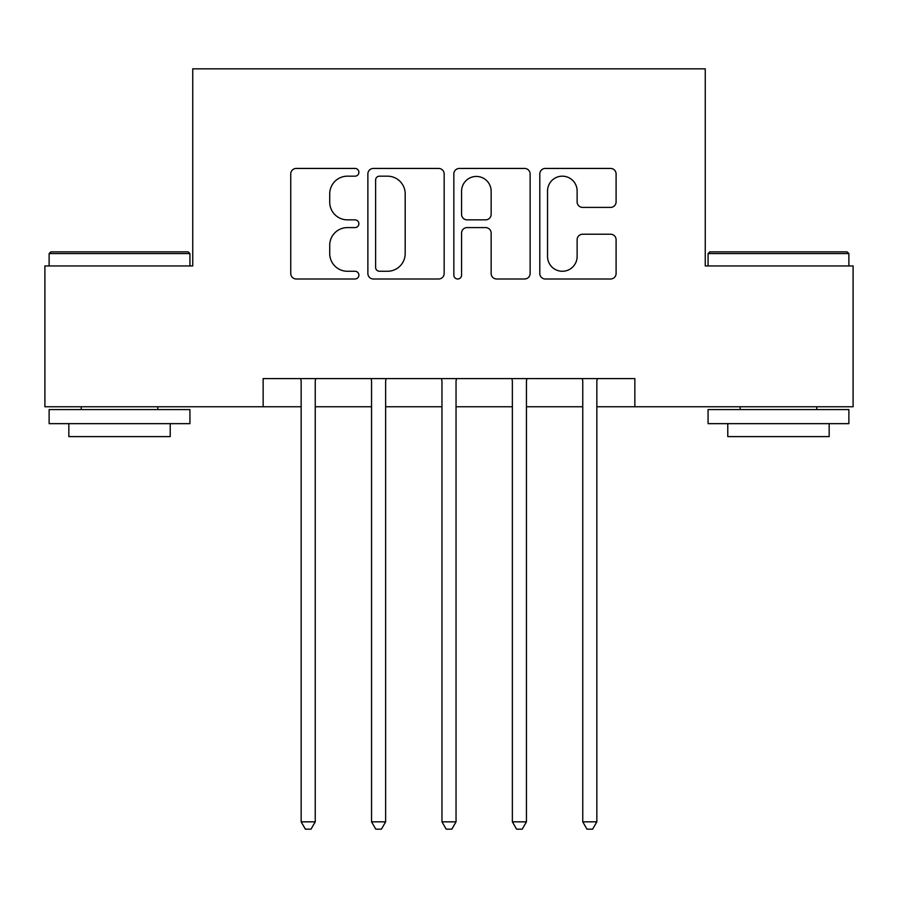 <?xml version="1.0" encoding="UTF-8"?>
<svg xmlns="http://www.w3.org/2000/svg" width="898" height="898" viewBox="0 0 898 898"><rect width="100%" height="100%" fill="white"/><g stroke="black" fill="none" stroke-linecap="round" stroke-linejoin="round"><path stroke-width="1.35" d="M358.886 172.304A3.873 3.873 0 0 0 355.024 168.431L296.284 168.431A5.523 5.523 0 0 0 290.75 173.965L290.75 273.475A5.523 5.523 0 0 0 296.284 278.997L355.024 278.997A3.873 3.873 0 0 0 358.886 275.136A3.873 3.873 0 0 0 355.024 271.263L347.414 271.263A17.691 17.691 0 0 1 329.723 253.573L329.723 245.277A17.691 17.691 0 0 1 347.414 227.587L355.024 227.587A3.873 3.873 0 0 0 358.886 223.714A3.873 3.873 0 0 0 355.024 219.853L347.414 219.853A17.691 17.691 0 0 1 329.723 202.162L329.723 193.867A17.691 17.691 0 0 1 347.414 176.176L355.024 176.176A3.873 3.873 0 0 0 358.886 172.304M610.561 207.404A5.523 5.523 0 0 0 616.095 201.882L616.095 173.965A5.523 5.523 0 0 0 610.561 168.431L545.333 168.431A5.523 5.523 0 0 0 539.799 173.965L539.799 273.475A5.523 5.523 0 0 0 545.333 278.997L610.561 278.997A5.523 5.523 0 0 0 616.095 273.475L616.095 239.755A5.523 5.523 0 0 0 610.561 234.221L582.645 234.221A5.523 5.523 0 0 0 577.122 239.755L577.122 256.469A14.783 14.783 0 0 1 562.328 271.263A14.783 14.783 0 0 1 547.544 256.469L547.544 190.96A14.783 14.783 0 0 1 562.328 176.176A14.783 14.783 0 0 1 577.122 190.96L577.122 201.882A5.523 5.523 0 0 0 582.645 207.404L610.561 207.404M263.148 406.76L44.9 406.76L44.9 265.954L192.744 265.954L192.744 68.832L705.256 68.832L705.256 265.954L853.1 265.954L853.1 406.76L634.852 406.76L634.852 378.597L263.148 378.597L263.148 406.76L301.156 406.76M444.162 173.965A5.523 5.523 0 0 0 438.639 168.431L373.4 168.431A5.523 5.523 0 0 0 367.877 173.965L367.877 273.475A5.523 5.523 0 0 0 373.4 278.997L438.639 278.997A5.523 5.523 0 0 0 444.162 273.475L444.162 173.965M459.361 168.431L524.6 168.431A5.523 5.523 0 0 1 530.123 173.965L530.123 273.475A5.523 5.523 0 0 1 524.6 278.997L496.684 278.997A5.523 5.523 0 0 1 491.15 273.475L491.15 233.121A5.523 5.523 0 0 0 485.627 227.587L467.106 227.587A5.523 5.523 0 0 0 461.572 233.121L461.572 275.136A3.873 3.873 0 0 1 457.711 278.997A3.873 3.873 0 0 1 453.838 275.136L453.838 173.965A5.523 5.523 0 0 1 459.361 168.431M315.243 406.76L371.559 406.76M385.635 406.76L441.962 406.76M456.038 406.76L512.365 406.76M526.441 406.76L582.757 406.76M596.844 406.76L634.852 406.76M379.484 176.176A3.873 3.873 0 0 0 375.611 180.049L375.611 267.391A3.873 3.873 0 0 0 379.484 271.263L387.498 271.263A17.691 17.691 0 0 0 405.189 253.573L405.189 193.867A17.691 17.691 0 0 0 387.498 176.176L379.484 176.176M491.15 191.24A14.783 14.783 0 0 0 476.367 176.446A14.783 14.783 0 0 0 461.572 191.24L461.572 214.319A5.523 5.523 0 0 0 467.106 219.853L485.627 219.853A5.523 5.523 0 0 0 491.15 214.319L491.15 191.24M315.928 378.597L315.647 379.315A5.635 5.635 0 0 0 315.243 381.414L315.243 821.838L301.156 821.838L301.156 381.414A5.635 5.635 0 0 0 300.751 379.315L300.46 378.597M315.243 821.838L311.011 829.168L305.387 829.168L301.156 821.838M386.331 378.597L386.05 379.315A5.635 5.635 0 0 0 385.635 381.414L385.635 821.838L371.559 821.838L371.559 381.414A5.635 5.635 0 0 0 371.155 379.315L370.863 378.597M385.635 821.838L381.414 829.168L375.779 829.168L371.559 821.838M456.734 378.597L456.442 379.315A5.635 5.635 0 0 0 456.038 381.414L456.038 821.838L441.962 821.838L441.962 381.414A5.635 5.635 0 0 0 441.558 379.315L441.266 378.597M456.038 821.838L451.817 829.168L446.183 829.168L441.962 821.838M527.137 378.597L526.845 379.315A5.635 5.635 0 0 0 526.441 381.414L526.441 821.838L512.365 821.838L512.365 381.414A5.635 5.635 0 0 0 511.95 379.315L511.669 378.597M526.441 821.838L522.221 829.168L516.586 829.168L512.365 821.838M597.54 378.597L597.249 379.315A5.635 5.635 0 0 0 596.844 381.414L596.844 821.838L582.757 821.838L582.757 381.414A5.635 5.635 0 0 0 582.353 379.315L582.072 378.597M596.844 821.838L592.613 829.168L586.989 829.168L582.757 821.838M50.816 251.878L188.232 251.878L189.927 253.573L49.121 253.573L50.816 251.878M119.524 423.654L49.121 423.654L49.121 409.578L189.927 409.578L189.927 423.654L119.524 423.654M170.216 423.654L170.216 436.608L68.832 436.608L68.832 423.654M709.768 251.878L847.184 251.878L848.879 253.573L708.073 253.573L709.768 251.878M778.476 423.654L708.073 423.654L708.073 409.578L848.879 409.578L848.879 423.654L778.476 423.654M829.168 423.654L829.168 436.608L727.784 436.608L727.784 423.654M49.121 265.954L49.121 253.573M81.224 409.578L81.224 406.76M157.823 409.578L157.823 406.76M189.927 265.954L189.927 253.573M708.073 265.954L708.073 253.573M740.177 409.578L740.177 406.76M816.776 409.578L816.776 406.76M848.879 265.954L848.879 253.573"/></g></svg>
